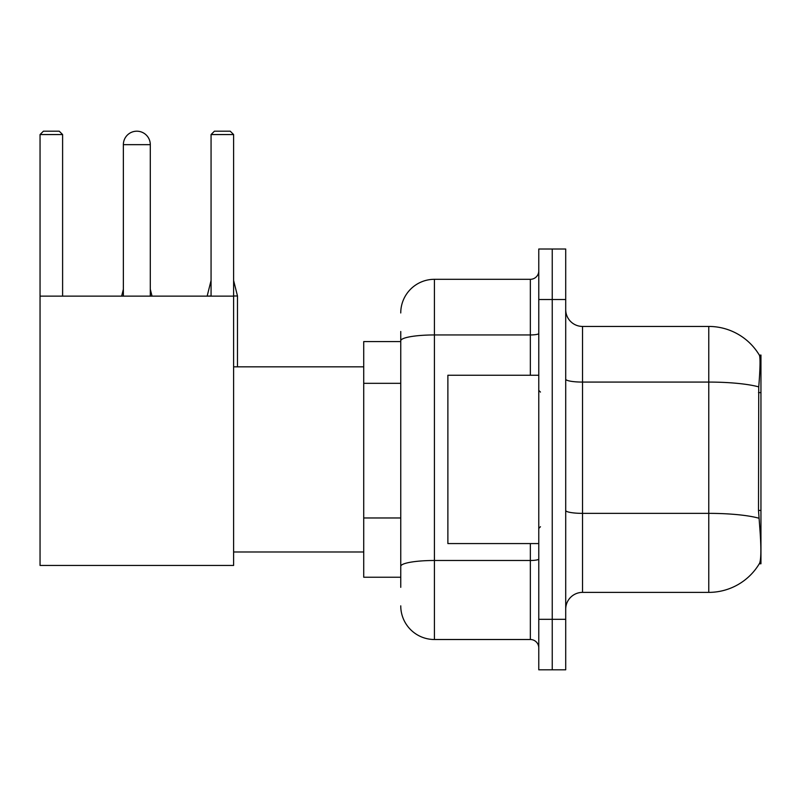 <?xml version="1.0" encoding="UTF-8"?>
<svg xmlns="http://www.w3.org/2000/svg" width="801" height="801" viewBox="0 0 801 801"><rect width="100%" height="100%" fill="white"/><g stroke="black" fill="none" stroke-linecap="round" stroke-linejoin="round"><path stroke-width="1.2" d="M760.95 510.427L758.507 510.427L759.588 525.055C761.29 546.132 761.29 558.878 759.588 563.263L759.298 563.764L760.95 563.764L760.95 355.053L759.418 355.264A58.914 58.914 0 0 0 708.775 326.438A58.914 58.914 0 0 1 759.298 355.053A58.914 58.914 0 0 0 708.775 326.438L582.537 326.438A16.831 16.831 0 0 1 565.706 309.607A16.831 16.831 0 0 0 582.537 326.438L582.537 592.38A16.831 16.831 0 0 0 565.706 609.211M400.75 373.216L400.75 331.494L400.75 341.586L363.724 341.586L363.724 577.231L400.75 577.231M759.588 563.263A58.914 58.914 0 0 1 708.775 592.38L582.537 592.38M552.239 619.313L552.239 669.806L565.706 669.806L565.706 619.313L552.239 619.313L552.239 669.806L538.773 669.806L538.773 619.313L552.239 619.313L552.239 299.514L552.239 619.313M538.773 619.313L538.773 249.011L552.239 249.011L552.239 299.514L552.239 249.011L565.706 249.011L565.706 619.313M758.507 510.427L758.747 386.893C760.209 368.58 760.429 358.047 759.418 355.264A58.914 58.914 0 0 0 708.775 326.438L708.775 382.077L582.537 382.077A16.831 2.924 0 0 1 565.706 379.153M400.75 587.333L400.75 331.494M400.75 312.971A33.662 33.662 0 0 1 434.412 279.309L434.412 639.508L530.352 639.508L530.352 543.569M434.412 279.309L530.352 279.309A8.421 8.421 0 0 0 538.773 270.898M400.75 572.184L400.75 528.069M538.773 647.929A8.421 8.421 0 0 0 530.352 639.508M434.412 639.508A33.662 33.662 0 0 1 400.75 605.846M538.773 375.248L447.879 375.248L447.879 543.569L538.773 543.569M123.364 144.661A13.467 13.467 0 0 1 136.831 131.194A13.467 13.467 0 0 1 150.298 144.661L123.364 144.661L123.364 296.14M150.298 296.14L150.298 144.661M40.05 296.14L233.612 296.14L233.612 565.446L40.05 565.446L40.05 134.558L43.414 131.194L59.234 131.194L62.608 134.558L40.05 134.558M62.608 296.14L62.608 134.558M233.612 134.558L211.064 134.558L214.428 131.194L230.247 131.194L233.612 134.558L233.612 296.14M211.064 134.558L211.064 296.14M151.98 296.14L150.298 295.98M121.682 296.14L123.364 295.98M237.486 366.838L237.486 295.98L233.612 295.98M207.189 296.14L211.064 295.98M760.95 392.61L758.507 392.61M400.75 383.319L363.724 383.319M400.75 517.967L363.724 517.967M708.775 592.38L708.775 382.077A58.914 10.233 180 0 1 758.747 386.893M758.927 518.227A58.914 10.233 180 0 0 708.775 513.361L582.537 513.361A16.831 2.924 0 0 1 565.706 510.437M565.706 299.514L538.773 299.514M538.773 559.028A8.421 1.462 0 0 1 530.352 560.49L434.412 560.49A33.662 5.847 180 0 0 400.75 566.337M400.75 340.795A33.662 5.847 180 0 1 434.412 334.948L530.352 334.948L530.352 279.309M530.352 375.248L530.352 334.948A8.421 1.462 0 0 0 538.773 333.486M540.455 392.079L538.773 390.397M540.455 526.738L538.773 528.42M233.612 551.989L363.724 551.989M233.612 366.838L363.724 366.838M150.298 289.241L151.98 295.98M123.364 289.241L121.682 295.98M233.612 280.49L237.486 295.98M211.064 280.49L207.189 295.98"/></g></svg>

